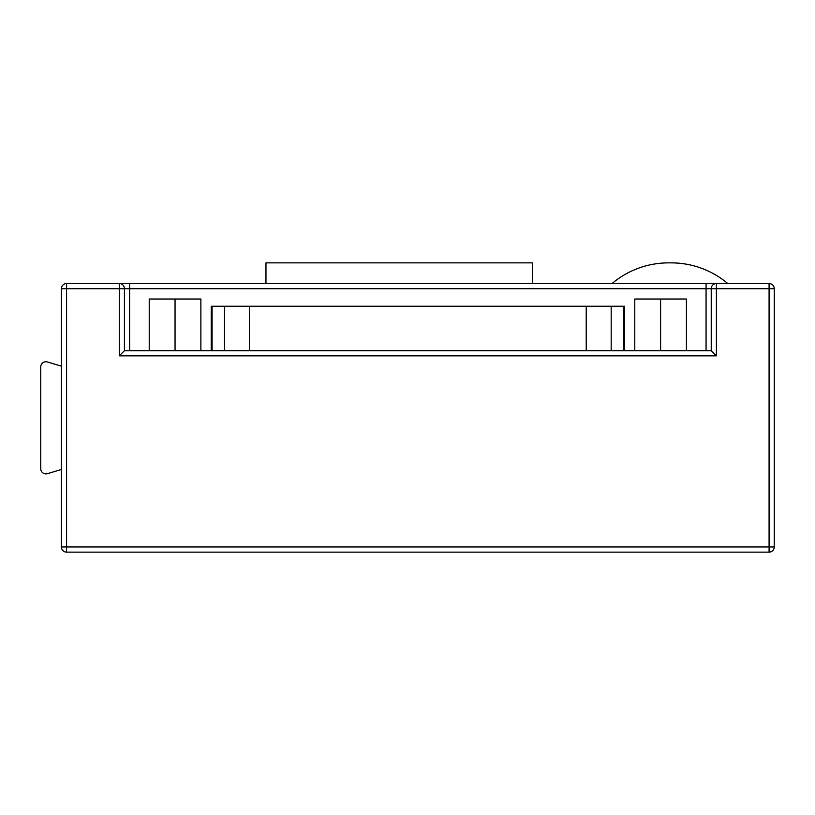 <?xml version="1.0" encoding="UTF-8"?>
<svg xmlns="http://www.w3.org/2000/svg" width="815" height="815" viewBox="0 0 815 815"><rect width="100%" height="100%" fill="white"/><g stroke="black" fill="none" stroke-linecap="round" stroke-linejoin="round"><path stroke-width="1.22" d="M671.173 262.868L668.636 262.868L671.173 262.868A87.816 87.816 0 0 1 727.764 283.528M668.636 262.868A87.816 87.816 0 0 0 612.055 283.528M119.265 283.528L119.265 288.693L129.595 288.693L129.595 283.528L119.265 283.528L769.085 283.528A5.165 5.165 0 0 1 774.25 288.693L774.25 546.967A5.165 5.165 0 0 1 769.085 552.132L66.575 552.132A5.165 5.165 0 0 1 61.41 546.967L61.41 288.693L66.575 288.693L66.575 546.967L769.085 546.967L769.085 288.693L716.395 288.693L716.395 355.849L119.265 355.849L119.265 288.693L66.575 288.693L66.575 283.528L119.265 283.528A5.165 5.165 0 0 1 124.43 288.693L124.43 350.684L711.23 350.684L711.23 288.693A5.165 5.165 0 0 1 716.395 283.528L706.065 283.528L706.065 288.693L129.595 288.693L129.595 350.684M265.965 283.528L265.965 262.868L532.501 262.868L532.501 283.528M211.207 350.684L211.207 306.257L624.453 306.257L624.453 350.684M61.41 366.18L47.402 361.972A5.165 5.165 0 0 0 40.75 366.923L40.75 468.737A5.165 5.165 0 0 0 47.402 473.688L61.41 469.491M149.226 350.684L149.226 299.024L175.052 299.024L175.052 350.684M175.052 299.024L200.877 299.024L200.877 350.684M634.783 350.684L634.783 299.024L660.608 299.024L660.608 350.684M660.608 299.024L686.434 299.024L686.434 350.684M66.575 283.528A5.165 5.165 0 0 0 61.41 288.693A5.165 5.165 0 0 1 66.575 283.528M124.43 350.684L119.265 355.849M711.23 350.684L716.395 355.849M706.065 350.684L706.065 288.693L716.395 288.693L716.395 283.528M623.577 306.257L623.577 350.684M212.083 306.257L212.083 350.684M224.482 306.257L224.482 350.684M249.441 306.257L249.441 350.684M586.23 306.257L586.23 350.684M611.179 306.257L611.179 350.684M61.41 546.967A5.165 5.165 0 0 0 66.575 552.132L66.575 546.967L61.41 546.967M769.085 552.132A5.165 5.165 0 0 0 774.25 546.967L769.085 546.967L769.085 552.132M774.25 288.693A5.165 5.165 0 0 0 769.085 283.528L769.085 288.693L774.25 288.693"/></g></svg>
